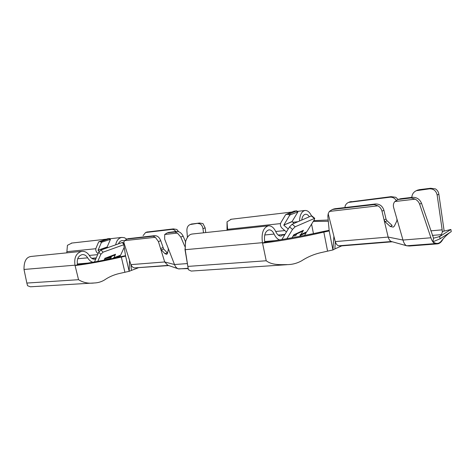 <?xml version="1.0" encoding="UTF-8"?>
<svg xmlns="http://www.w3.org/2000/svg" width="475" height="475" viewBox="0 0 475 475"><rect width="100%" height="100%" fill="white"/><g stroke="black" fill="none" stroke-linecap="round" stroke-linejoin="round"><path stroke-width="0.71" d="M398.115 199.53L400.585 198.716L412.389 197.309C416.694 197.19 419.728 199.162 421.497 203.217L433.538 238.183L432.879 241.811C436.21 244.245 439.078 243.93 441.489 240.873M440.741 235.885L442.326 232.275L442.166 229.847L430.766 230.85M399.285 199.352L411.113 197.944L415.192 199.156L394.856 201.537L397.575 199.797L400.585 198.716M415.192 199.156C417.359 200.313 418.837 201.994 419.633 204.197L430.92 237.773L402.978 240.053L393.638 207.527C393.027 205.194 393.431 203.193 394.856 201.537M430.92 237.773C432.018 241.039 433.366 242.992 434.969 243.622L437.564 243.877C439.743 243.521 441.554 241.923 443.003 239.085M436.852 243.93L409.325 246.02L406.725 245.777C405.145 245.165 403.898 243.259 402.978 240.053L388.158 237.072L335.267 241.603L328.183 213.756L327.851 216.285L329.205 230.939L323.837 232.103C302.415 237.072 281.984 240.754 262.55 243.141L266.226 260.763C272.187 265.394 280.672 264.623 288.183 264.605C292.909 264.421 297.38 263.162 301.589 260.834C307.426 257.022 313.755 254.315 320.583 252.712L332.928 249.951L334.893 248.924L335.267 241.603C336.11 244.049 337.238 245.45 338.657 245.807L341.596 245.89L392.338 241.781M444.161 231.099L438.853 194.156C438.473 191.864 437.356 190.119 435.504 188.919L430.641 188.26L419.17 189.691L416.89 190.433M430.641 188.26L429.471 188.836L416.373 190.683C413.606 191.947 412.074 194.18 411.783 197.38M429.471 188.836C433.586 188.717 436.145 190.79 437.148 195.047L442.166 229.847M287.072 264.682L191.193 271.065L188.391 269.699L184.977 249.399M185.072 249.357L185.63 241.294M328.195 220.014L313.761 220.649M341.751 245.878L334.893 248.924M278.142 235.036L283.504 234.519L281.111 236.039C279.051 236.217 277.305 234.81 275.874 231.824C273.832 227.555 271.296 225.56 268.256 225.839C263.168 227.804 261.232 233.415 262.449 242.672L262.55 243.141L264.818 242.131L264.717 241.662C263.868 235.184 265.228 231.26 268.797 229.888C270.91 229.698 272.68 231.088 274.105 234.062C275.607 237.274 277.459 239.222 279.674 239.899M192.12 234.056C189.282 234.317 187.073 236.906 185.487 241.822L185.203 249.69L188.391 269.699M313.452 233.617L311.57 224.147M227.626 230.209L227.032 221.825L227.026 230.274M309.332 216.778C308.138 214.932 306.82 214.1 305.378 214.278C303.46 214.753 302.248 216.683 301.738 220.073M231.283 219.242L227.038 221.825M299.523 221.035C299.838 214.949 301.613 211.44 304.855 210.502C307.432 210.247 309.641 212.028 311.475 215.858M275.72 231.497L284.822 230.577M284.086 235.861L283.504 234.519L284.97 234.401M264.818 242.131C283.527 239.531 302.961 235.992 323.125 231.527L329.151 230.322M329.205 230.939L332.928 249.951L333.901 236.229M313.262 221.439L328.314 221.267M345.224 207.522L345.04 206.714M338.657 245.807L391.37 241.514C390.046 241.092 388.978 239.614 388.158 237.072L381.989 211.179C381.378 208.852 380.024 207.07 377.922 205.829L329.347 211.422L328.183 213.756M329.347 211.422L332.102 209.665L333.397 209.35L374.205 204.588L375.511 203.971L334.768 208.745L332.916 209.309M375.511 203.971C379.685 203.923 382.488 206.007 383.919 210.223L386.009 219.023L387.03 220.768L385.118 221.766L390.266 226.492L393.282 227.109L394.315 226.189L396.863 220.905L396.957 219.082M396.304 200.438C394.678 198.087 392.534 197.012 389.88 197.22L348.662 202.38C346.928 203.062 345.723 204.351 345.052 206.251M398.092 199.542L395.817 197.297L391.097 196.65L349.463 202.029M385.118 221.766L384.097 220.014L386.009 219.023M390.266 226.492L392.172 225.471L387.03 220.768M433.527 238.183L439.684 236.574L450.876 229.473L442.522 231.491L442.326 232.275M374.205 204.588L377.922 205.829M450.876 229.473L451.25 231.64L440.551 238.498L440.07 238.8L439.684 236.574M432.879 241.811L440.07 238.8M297.914 211.862L296.703 210.847L289.554 213.916L290.528 214.742L297.926 211.874L292.089 221.516L294.114 223.387M292.089 221.516L283.818 225.067L289.667 215.306L288.426 214.255L289.554 213.916M289.667 215.306L290.528 214.742M288.426 214.255L285.695 214.575L293.983 211.167L296.697 210.841L297.92 211.868M286.443 231.972L282.073 228.22C280.375 226.486 279.995 224.61 280.921 222.591L285.695 214.575M283.818 225.067L292.125 221.694M288.242 228.998L283.854 225.251M293.799 234.822L303.472 230.286L302.011 231.509L293.431 235.422M303.472 230.286L300.794 234.597L306.755 231.848L314.319 219.747L314.723 218.322L311.802 215.882L311.321 215.911L292.178 224.224L289.524 226.884L281.859 239.542M314.723 218.322L295.177 226.771L292.517 229.437L286.87 238.693M291.977 237.797L293.93 234.626M299.695 236.366L300.236 235.487L306.203 232.726L304.505 235.434M300.236 235.487L300.034 234.751L300.794 234.597M306.048 232.174L306.203 232.726M292.98 236.158L295.747 235.606L296.804 233.884M185.517 241.716L183.142 236.17C181.533 233.005 179.366 231.42 176.647 231.42L168.405 232.477M167.693 232.827L175.061 232.002L177.383 233.083L164.718 234.484L167.058 232.964L169.284 232.251M187.358 263.572L174.509 264.533L164.647 239.091L164.718 234.484M177.383 233.083L180.797 237.061L184.805 246.388M188.207 268.595L178.327 268.832C176.652 268.244 175.376 266.813 174.509 264.533L164.7 261.957L130.898 264.628L123.844 242.476L123.732 244.482L125.614 256.126L121.327 257.058C103.859 261.072 88.445 263.91 75.086 265.561L78.541 279.698C83.196 282.637 88.463 283.729 94.341 282.969C97.892 282.863 101.27 281.871 104.47 280.001C108.823 276.973 113.733 274.817 119.219 273.535L129.176 271.314L131.409 270.418L130.898 264.628C131.759 266.57 132.982 267.663 134.573 267.9L168.744 265.572M205.752 232.56L205.152 227.834L202.979 223.594L199.524 223.013L191.413 224.087M199.524 223.013L190.154 224.544C187.898 225.512 186.812 227.596 186.889 230.803L187.429 237.357M198.051 223.553C200.658 223.559 202.297 225.263 202.973 228.659L203.496 232.803M93.516 283.017L30.388 286.793L27.562 285.724L26.843 283.064L78.541 279.698M138.195 267.853L131.409 270.418M95.742 259.071L95.077 259.213C92.88 259.392 91.063 258.311 89.621 255.954C87.566 252.593 84.93 251.061 81.712 251.352C76.178 253.074 73.94 257.682 74.997 265.181L75.086 265.561L77.526 264.67L77.437 264.296C76.695 259.041 78.268 255.817 82.151 254.618C84.396 254.422 86.23 255.491 87.667 257.83C89.021 260.134 90.749 261.6 92.845 262.236M124.308 240.819L122.146 240.522C120.502 240.819 119.261 241.929 118.423 243.859M71.963 243.034L67.426 245.314L66.892 251.673L95.825 248.716M115.663 244.839C116.529 240.588 118.542 238.118 121.701 237.435L124.331 237.678L126.783 239.139M31.225 256.458C26.309 256.981 23.898 261.315 24.005 269.462L26.843 283.064M66.85 252.848L66.892 251.673M89.3 255.431L97.66 254.642M91.681 258.293L96.259 257.877M111.512 256.577L110.693 256.678M91.865 258.418L96.193 258.026M77.526 264.67C90.761 262.8 105.48 260.068 121.689 256.476L125.543 255.681M125.614 256.126L129.176 271.314L129.532 260.348M178.327 268.826L167.788 265.252L164.7 261.957L158.424 241.567L155.337 237.304L124.397 240.659L123.844 242.476M124.397 240.659L127.217 239.062L153.223 236.2L154.779 235.642L128.054 238.693M154.779 235.642C157.457 235.689 159.44 237.381 160.734 240.706L163.649 249.019L161.352 249.909L164.985 253.715L166.737 254.333L167.438 253.567L168.328 249.523L168.144 248.11M175.827 231.515C174.723 230.007 173.428 229.312 171.956 229.425L145.605 232.507L143.082 235.63M178.57 231.663L176.842 229.467L173.422 228.891L146.917 232.043M161.352 249.909L160.562 248.514L162.86 247.635M164.985 253.715L167.289 252.807L163.649 249.019M153.223 236.2L155.337 237.304M109.119 238.747L101.555 241.342L102.25 242.024L110.467 239.37L109.588 238.515L109.119 238.747L109.814 239.418M110.467 239.37L107.118 247.012L98.064 250.212L101.389 242.499L100.504 241.632L101.555 241.342M101.389 242.499L102.25 242.024M100.504 241.632L98.705 241.834L107.795 238.723L109.588 238.515M98.07 253.692L97.084 252.718C95.855 251.287 95.493 249.773 95.998 248.17L98.705 241.834M107.118 247.012L107.677 247.677M98.064 250.212L107.154 247.16M99.186 251.435L98.099 250.361M104.91 258.335L115.526 254.256L114.469 255.271L104.666 258.887M123.684 243.307L122.924 242.577L122.146 242.541L100.967 250.058L98.711 252.219L94.501 261.945M123.773 244.732L103.093 252.154L100.831 254.315L97.767 261.351M115.526 254.256L114 257.676L120.608 255.217L124.195 247.338M104.999 258.133L104.108 260.152M114.772 257.978L120.288 255.924L119.848 256.886M113.632 258.222L113.501 257.788L114 257.676M120.127 255.396L120.288 255.924M104.227 259.884L110.675 258.4L111.625 256.322M80.78 264.201L84.431 263.376M105.296 258.655L111.174 257.325M441.364 234.65L432.298 235.41M412.389 197.309L411.113 197.944M434.969 243.622L406.725 245.777L391.37 241.514M419.17 189.691L417.982 190.273M188.011 266.398L266.226 260.763M227.614 229.336L280.517 223.594M292.796 222.264L297.997 221.7M264.741 234.982L274.105 234.062M185.185 249.69L262.449 242.672M323.837 232.103L327.578 251.109M185.191 249.684L184.965 249.381M333.397 209.35L334.768 208.745M349.879 202.089L351.162 201.525M389.88 197.22L391.097 196.65M391.394 241.52L393.33 242.06M381.989 211.179L383.919 210.223M421.497 203.217L419.633 204.197M438.853 194.156L437.148 195.047M296.436 211.072L297.409 211.886M295.177 226.771L292.178 224.224M314.248 218.352L311.321 215.911M292.517 229.437L289.524 226.884M304.012 235.529L304.635 235.238M176.647 231.42L175.061 232.002M188.153 268.286L178.778 268.939M192.238 223.873L190.754 224.42M79.087 263.904L83.897 263.494M77.496 264.557L79.521 264.385M107.522 247.523L108.342 247.439M77.686 258.75L87.667 257.83M23.993 269.462L74.997 265.181M121.327 257.058L124.901 272.24M127.217 239.062L128.784 238.509M146.11 232.4L147.588 231.883M171.956 229.425L173.422 228.891M168.186 265.388L134.573 267.9M158.424 241.567L160.734 240.706M183.142 236.17L180.797 237.061M205.152 227.834L202.973 228.659M103.093 252.154L100.967 250.058M123.678 244.025L122.146 242.541M100.831 254.315L98.711 252.219M106.127 259.392L106.436 259.694M230.708 219.313L291.834 212.052M297.356 211.393L304.855 210.502M192.114 234.033L268.256 225.839M283.575 234.686L284.875 234.561M264.7 241.561L275.304 240.588M280.79 236.069L281.111 236.039M185.321 242.375L185.44 242.018M345.046 206.714L345.117 207.533M406.742 245.783L406.279 245.658M417.65 190.065L416.373 190.683M398.97 199.12L397.575 199.797M332.102 209.665L333.545 209.03M348.662 202.38L350.016 201.786M446.874 232.014L448.839 230.767M438.401 236.912L441.037 235.719M441.453 240.843C442.848 239.4 444.897 236.437 449.789 232.578M77.425 264.248L82.472 263.815M71.363 243.105L106.578 239.139M109.85 238.771L121.701 237.435M31.225 256.435L81.712 251.352M91.817 258.388L96.211 257.99M77.36 263.975L87.911 263.079M94.739 259.243L95.077 259.213M191.674 223.992L190.154 224.544M168.69 232.37L167.058 232.964M126.688 239.174L128.286 238.61M145.605 232.507L147.119 231.972"/></g></svg>
